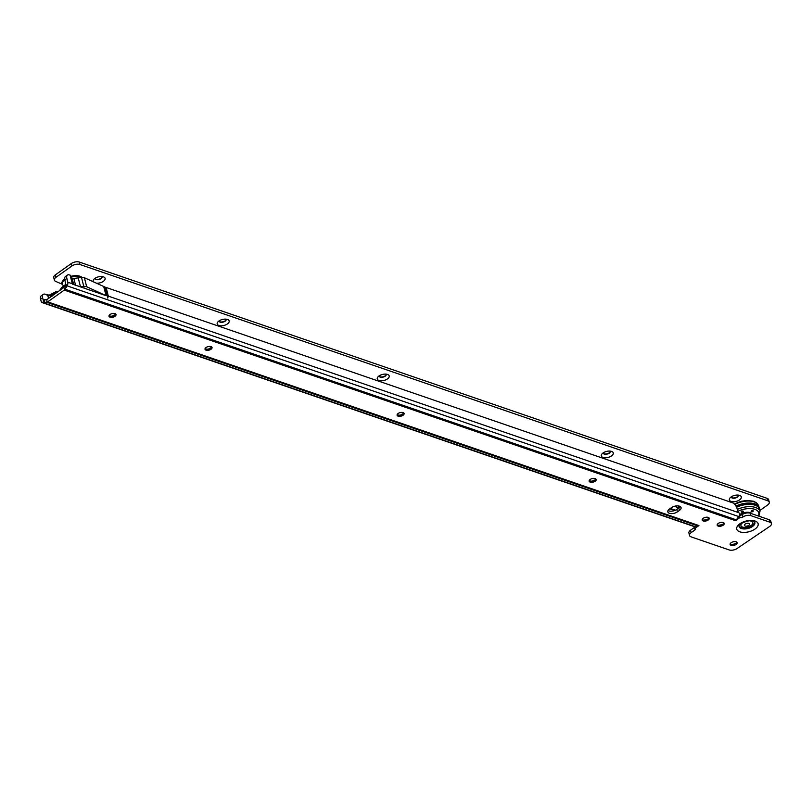 <?xml version="1.0" encoding="UTF-8"?>
<svg xmlns="http://www.w3.org/2000/svg" width="812" height="812" viewBox="0 0 812 812"><rect width="100%" height="100%" fill="white"/><g stroke="black" fill="none" stroke-linecap="round" stroke-linejoin="round"><path stroke-width="1.22" d="M115.964 314.366A3.624 1.827 -14.1 0 1 115.548 315.401A3.624 1.827 -14.1 0 1 114.928 315.949A3.624 1.827 -14.1 0 1 109.833 316.842A3.624 1.827 -14.1 0 1 108.96 316.122M212.003 347.353A3.624 1.827 -14.1 0 1 211.577 348.389A3.624 1.827 -14.1 0 1 210.958 348.937A3.624 1.827 -14.1 0 1 205.862 349.83A3.624 1.827 -14.1 0 1 205 349.109M404.071 413.328A3.624 1.827 -14.1 0 1 403.645 414.364A3.624 1.827 -14.1 0 1 403.026 414.912A3.624 1.827 -14.1 0 1 397.931 415.805A3.624 1.827 -14.1 0 1 397.068 415.084M596.13 479.303A3.624 1.827 -14.1 0 1 595.714 480.339A3.624 1.827 -14.1 0 1 595.094 480.887A3.624 1.827 -14.1 0 1 589.989 481.78A3.624 1.827 -14.1 0 1 589.126 481.059M709.17 518.127A3.624 1.827 -14.1 0 1 708.744 519.172A3.624 1.827 -14.1 0 1 708.135 519.721A3.624 1.827 -14.1 0 1 703.03 520.604A3.624 1.827 -14.1 0 1 702.167 519.893M724.172 523.283A3.624 1.827 -14.1 0 1 723.756 524.319A3.624 1.827 -14.1 0 1 723.137 524.867A3.624 1.827 -14.1 0 1 718.031 525.76A3.624 1.827 -14.1 0 1 717.169 525.039M737.134 542.528A3.624 1.827 -14.1 0 1 736.707 543.563A3.624 1.827 -14.1 0 1 736.088 544.111A3.624 1.827 -14.1 0 1 730.993 545.004A3.624 1.827 -14.1 0 1 730.13 544.284M110.006 314.538A3.624 1.827 -14.1 0 1 113.66 313.422A3.624 1.827 -14.1 0 1 116.025 314.518A3.624 1.827 -14.1 0 1 115.01 316.254A3.624 1.827 -14.1 0 1 111.356 317.37A3.624 1.827 -14.1 0 1 108.991 316.284A3.624 1.827 -14.1 0 1 110.006 314.538M206.035 347.526A3.624 1.827 -14.1 0 1 209.689 346.409A3.624 1.827 -14.1 0 1 212.054 347.506A3.624 1.827 -14.1 0 1 211.039 349.241A3.624 1.827 -14.1 0 1 207.385 350.358A3.624 1.827 -14.1 0 1 205.02 349.272A3.624 1.827 -14.1 0 1 206.035 347.526M398.103 413.501A3.624 1.827 -14.1 0 1 401.757 412.384A3.624 1.827 -14.1 0 1 404.122 413.481A3.624 1.827 -14.1 0 1 403.107 415.216A3.624 1.827 -14.1 0 1 399.453 416.333A3.624 1.827 -14.1 0 1 397.088 415.247A3.624 1.827 -14.1 0 1 398.103 413.501M590.172 479.476A3.624 1.827 -14.1 0 1 593.816 478.359A3.624 1.827 -14.1 0 1 596.181 479.445A3.624 1.827 -14.1 0 1 595.166 481.191A3.624 1.827 -14.1 0 1 591.522 482.308A3.624 1.827 -14.1 0 1 589.157 481.212A3.624 1.827 -14.1 0 1 590.172 479.476M703.202 518.3A3.624 1.827 -14.1 0 1 706.856 517.183A3.624 1.827 -14.1 0 1 709.221 518.279A3.624 1.827 -14.1 0 1 708.206 520.015A3.624 1.827 -14.1 0 1 704.552 521.142A3.624 1.827 -14.1 0 1 702.197 520.045A3.624 1.827 -14.1 0 1 703.202 518.3M718.214 523.456A3.624 1.827 -14.1 0 1 721.858 522.339A3.624 1.827 -14.1 0 1 724.223 523.436A3.624 1.827 -14.1 0 1 723.218 525.171A3.624 1.827 -14.1 0 1 719.564 526.288A3.624 1.827 -14.1 0 1 717.199 525.202A3.624 1.827 -14.1 0 1 718.214 523.456M731.165 542.7A3.624 1.827 -14.1 0 1 734.819 541.584A3.624 1.827 -14.1 0 1 737.184 542.68A3.624 1.827 -14.1 0 1 736.169 544.416A3.624 1.827 -14.1 0 1 732.515 545.532A3.624 1.827 -14.1 0 1 730.15 544.446A3.624 1.827 -14.1 0 1 731.165 542.7M75.557 285.195L73.862 278.465L78.236 277.887L80.5 286.88L78.236 277.887L81.515 277.45A4.344 2.192 -14.1 0 1 84.397 277.734L105.134 287.123L107.742 298.055L108.311 296.126L106.139 287.468L105.266 287.631M103.733 286.646L106.088 295.68L72.369 284.088M48.537 298.4L47.776 295.365L51.836 296.065M47.959 295.395L44.721 294.096A5.796 3.065 54.7 0 0 43.259 294.391A5.796 3.065 54.7 0 0 42.61 297.75L43.107 299.719L43.767 299.851L43.188 302.714L43.381 299.932M693.874 526.46A3.329 2.284 -71 0 0 694.037 526.521L42.325 302.663A3.329 2.284 -71 0 1 41.097 301.15L40.6 299.171A5.796 3.065 -125.3 0 1 41.25 295.812L43.259 294.391M739.438 515.102A2.172 1.096 165.9 0 0 742.361 514.524L742.97 516.95A2.172 1.096 -14.1 0 1 739.976 517.508L735.51 520.654A3.329 2.284 -71 0 0 736.322 519.842L738.727 516.554L67 285.824L66.29 286.798L64.98 285.073L65.691 284.109L67 285.824A3.329 2.284 -71 0 0 67.802 282.211L72.288 283.753L70.116 275.095L68.634 274.74A5.796 3.065 54.7 0 0 67.487 275.055A5.796 3.065 54.7 0 0 66.848 278.414L67.802 282.211M738.727 516.554A3.329 2.284 -71 0 0 739.6 513.428L738.829 512.707A2.172 1.147 -125.3 0 1 737.621 510.819L737.073 508.637A5.796 3.065 54.7 0 0 732.931 502.922L106.139 287.468M65.691 284.109L64.838 279.835A5.796 3.065 -125.3 0 1 65.478 276.476L67.487 275.055M65.214 285.388L63.681 287.661L47.076 299.445L43.767 299.851M80.459 286.88L83.778 286.443L81.515 277.45M73.862 278.465A2.172 1.096 -14.1 0 1 72.035 278.019L70.116 275.095M109.052 316.284A6.161 3.096 165.9 0 0 115.964 314.548M205.091 349.272A6.161 3.096 165.9 0 0 211.993 347.536M397.149 415.247A6.161 3.096 165.9 0 0 404.061 413.511M589.218 481.222A6.161 3.096 165.9 0 0 596.13 479.486M702.258 520.056A6.161 3.096 165.9 0 0 709.17 518.32M717.26 525.202A6.161 3.096 165.9 0 0 724.172 523.466M730.221 544.446A6.161 3.096 165.9 0 0 737.134 542.71M680.223 506.536A5.796 2.913 -14.1 0 1 678.832 507.977L676.832 509.398A5.796 2.913 -14.1 0 1 668.053 510.515M742.361 514.524A5.796 2.913 -14.1 0 1 750.176 513.194L769.177 519.721A5.796 2.913 -14.1 0 1 770.791 521.162L771.4 523.588A5.796 2.913 165.9 0 0 769.796 522.157L750.785 515.62A5.796 2.913 165.9 0 0 742.767 517.102L742.97 516.95M694.037 526.521A3.329 2.284 -71 0 0 694.899 526.572L697.975 525.973A3.329 2.284 -71 0 0 698.899 525.557L695.072 528.297A2.172 1.096 -14.1 0 1 695.661 528.825A2.172 1.096 -14.1 0 1 695.052 529.871L691.144 532.652A5.796 2.913 165.9 0 0 689.52 535.433L688.911 533.007A5.796 2.913 -14.1 0 1 690.535 530.216L694.443 527.445A2.172 1.096 165.9 0 0 694.788 527.15M680.121 506.698L677.726 505.876M678.944 507.896L674.336 506.312M596.13 479.445L593.095 478.4M404.071 413.47L401.026 412.425M212.003 347.506L208.958 346.46M115.964 314.518L112.929 313.473M66.29 286.798L65.102 289.275A3.329 2.284 109 0 1 64.29 290.097L47.685 301.871A3.329 2.284 109 0 1 46.761 302.287L43.574 302.643M739.976 517.508L739.397 515.224M689.52 535.433A5.796 2.913 165.9 0 0 691.124 536.874L729.146 549.927A5.796 2.913 165.9 0 0 737.154 548.455L769.776 526.379A5.796 2.913 165.9 0 0 771.4 523.588M671.443 507.652A5.796 2.913 -14.1 0 1 677.289 505.866A5.796 2.913 -14.1 0 1 681.065 507.622A5.796 2.913 -14.1 0 1 679.451 510.403L677.441 511.824A5.796 2.913 -14.1 0 1 671.595 513.62A5.796 2.913 -14.1 0 1 667.819 511.864A5.796 2.913 -14.1 0 1 669.433 509.083L671.443 507.652M695.072 528.297L694.646 526.602M735.52 520.675L64.29 290.097M42.325 302.663A3.329 2.284 -71 0 0 43.188 302.714L694.899 526.572M83.616 287.966A1.451 0.731 165.9 0 1 84.458 288.067L86.031 288.798M106.088 295.68L86.661 286.717A4.344 2.192 165.9 0 0 83.778 286.443M49.227 295.406L55.652 293.355M58.2 291.549L56.82 291.315L49.887 294.807M57.266 292.208L56.82 291.315M53.633 294.797L51.45 295.446M52.831 295.507L47.451 295.081M751.445 510.941A1.086 0.548 -14.1 0 1 752.541 510.606A1.086 0.548 -14.1 0 1 753.252 510.941A1.086 0.548 -14.1 0 1 752.947 511.458A1.086 0.548 -14.1 0 1 751.851 511.793A1.086 0.548 -14.1 0 1 751.141 511.469A1.086 0.548 -14.1 0 1 751.445 510.941M741.529 511.367A1.086 0.548 -14.1 0 1 742.625 511.032A1.086 0.548 -14.1 0 1 743.335 511.357A1.086 0.548 -14.1 0 1 743.031 511.885A1.086 0.548 -14.1 0 1 741.935 512.22A1.086 0.548 -14.1 0 1 741.224 511.885A1.086 0.548 -14.1 0 1 741.529 511.367M736.586 507.256A15.875 7.988 -14.1 0 1 759.524 509.388L759.941 511.611A15.732 7.917 -14.1 0 0 737.276 509.459M753.231 510.88A1.086 0.548 -14.1 0 1 752.917 511.337A1.086 0.548 -14.1 0 1 751.882 511.672A1.086 0.548 -14.1 0 1 751.13 511.408M743.305 511.296A1.086 0.548 -14.1 0 1 743 511.763A1.086 0.548 -14.1 0 1 741.955 512.098A1.086 0.548 -14.1 0 1 741.214 511.824M736.535 507.145A16.088 8.09 -14.1 0 1 759.687 509.104A16.088 8.09 -14.1 0 1 759.768 510.697M759.687 509.104L759.382 507.886A16.088 8.09 165.9 0 0 735.956 506.069M740.199 515.194A6.963 3.502 -14.1 0 1 740.229 515.173A6.963 3.502 -14.1 0 1 745.923 513.103M752.714 522.451A6.09 3.065 165.9 0 0 752.673 522.258A6.09 3.065 165.9 0 0 751.394 520.918M741.366 523.436A6.09 3.065 165.9 0 0 740.869 525.232A6.09 3.065 165.9 0 0 740.93 525.405M742.472 522.806A6.09 3.065 165.9 0 0 740.96 525.587A6.09 3.065 165.9 0 0 744.929 527.424A6.09 3.065 165.9 0 0 751.07 525.557A6.09 3.065 165.9 0 0 752.775 522.623A6.09 3.065 165.9 0 0 750.115 520.888M745.172 524.065A2.669 1.34 -14.1 0 1 748.644 523.334A2.669 1.34 -14.1 0 1 748.857 523.395A2.669 1.34 -14.1 0 1 748.857 525.334A2.669 1.34 -14.1 0 1 745.172 526.014A2.669 1.34 -14.1 0 1 744.929 524.268A2.669 1.34 -14.1 0 1 745.172 524.065M731.084 496.954A6.161 3.096 -14.1 0 1 739.752 495.442A6.161 3.096 -14.1 0 1 739.59 499.867A6.161 3.096 -14.1 0 1 731.734 501.613A6.161 3.096 -14.1 0 1 730.039 497.878A6.161 3.096 -14.1 0 1 731.084 496.954M731.267 496.822A3.624 1.827 165.9 0 0 731.287 497.167A3.624 1.827 165.9 0 0 733.652 498.263A3.624 1.827 165.9 0 0 737.296 497.147A3.624 1.827 165.9 0 0 738.311 495.401A3.624 1.827 165.9 0 0 738.169 495.087M603.042 452.964A6.161 3.096 -14.1 0 1 611.71 451.452A6.161 3.096 -14.1 0 1 611.548 455.887A6.161 3.096 -14.1 0 1 603.692 457.633A6.161 3.096 -14.1 0 1 601.996 453.898A6.161 3.096 -14.1 0 1 603.042 452.964M603.225 452.842A3.624 1.827 165.9 0 0 603.245 453.187A3.624 1.827 165.9 0 0 605.61 454.273A3.624 1.827 165.9 0 0 609.264 453.157A3.624 1.827 165.9 0 0 610.279 451.421A3.624 1.827 165.9 0 0 610.137 451.107M378.971 375.986A6.161 3.096 -14.1 0 1 387.649 374.484A6.161 3.096 -14.1 0 1 387.476 378.91A6.161 3.096 -14.1 0 1 379.62 380.655A6.161 3.096 -14.1 0 1 377.925 376.92A6.161 3.096 -14.1 0 1 378.971 375.986M379.153 375.865A3.624 1.827 165.9 0 0 379.174 376.21A3.624 1.827 165.9 0 0 381.538 377.306A3.624 1.827 165.9 0 0 385.192 376.189A3.624 1.827 165.9 0 0 386.207 374.444A3.624 1.827 165.9 0 0 386.065 374.129M218.925 321.014A6.161 3.096 -14.1 0 1 227.593 319.502A6.161 3.096 -14.1 0 1 227.431 323.927A6.161 3.096 -14.1 0 1 219.575 325.673A6.161 3.096 -14.1 0 1 217.88 321.938A6.161 3.096 -14.1 0 1 218.925 321.014M219.108 320.882A3.624 1.827 165.9 0 0 219.128 321.227A3.624 1.827 165.9 0 0 221.493 322.323A3.624 1.827 165.9 0 0 225.137 321.207A3.624 1.827 165.9 0 0 226.152 319.461A3.624 1.827 165.9 0 0 226.01 319.146M93.39 281.876A6.161 3.096 -14.1 0 1 93.837 279.328A6.161 3.096 -14.1 0 1 94.882 278.394A6.161 3.096 -14.1 0 1 103.56 276.892A6.161 3.096 -14.1 0 1 103.388 281.317A6.161 3.096 -14.1 0 1 96.202 283.175M95.065 278.272A3.624 1.827 165.9 0 0 95.085 278.617A3.624 1.827 165.9 0 0 97.45 279.714A3.624 1.827 165.9 0 0 101.104 278.597A3.624 1.827 165.9 0 0 102.119 276.851A3.624 1.827 165.9 0 0 101.977 276.537M54.363 280.079L53.754 277.653A5.796 2.913 165.9 0 1 55.368 274.862L55.987 277.298A5.796 2.913 165.9 0 0 54.363 280.079A5.796 2.913 165.9 0 0 55.967 281.51L62.016 284.17A10.779 5.42 -14.1 0 1 64.858 279.927M63.661 286.007L62.016 284.17M738.26 495.249A3.624 1.827 -14.1 0 1 737.225 496.842A3.624 1.827 -14.1 0 1 733.713 497.959A3.624 1.827 -14.1 0 1 731.257 497.015M610.228 451.269A3.624 1.827 -14.1 0 1 609.183 452.852A3.624 1.827 -14.1 0 1 605.681 453.969A3.624 1.827 -14.1 0 1 603.225 453.025M386.157 374.291A3.624 1.827 -14.1 0 1 385.111 375.885A3.624 1.827 -14.1 0 1 381.61 376.991A3.624 1.827 -14.1 0 1 379.153 376.057M226.101 319.309A3.624 1.827 -14.1 0 1 225.066 320.902A3.624 1.827 -14.1 0 1 221.554 322.019A3.624 1.827 -14.1 0 1 219.098 321.075M102.068 276.699A3.624 1.827 -14.1 0 1 101.023 278.293A3.624 1.827 -14.1 0 1 97.521 279.399A3.624 1.827 -14.1 0 1 95.065 278.465M55.368 274.862L71.334 263.545A5.796 2.913 -14.1 0 1 79.353 262.073L79.962 264.499L767.675 500.75A5.796 2.913 165.9 0 1 769.279 502.181A5.796 2.913 165.9 0 1 767.655 504.973L759.788 510.555M79.962 264.499A5.796 2.913 165.9 0 0 71.943 265.971L71.334 263.545M55.987 277.298L71.943 265.971M79.353 262.073L767.066 498.324A5.796 2.913 -14.1 0 1 768.67 499.756L769.279 502.181M739.032 525.75A7.998 4.019 165.9 0 0 741.254 527.77A7.998 4.019 165.9 0 0 750.268 526.886A7.998 4.019 165.9 0 0 754.541 521.852M739.123 525.547A7.856 3.948 165.9 0 0 741.336 527.607A7.856 3.948 165.9 0 0 750.247 526.704A7.856 3.948 165.9 0 0 754.358 521.72M739.813 531.83A11.013 5.542 -14.1 0 1 739.844 523.801A11.013 5.542 -14.1 0 1 755.069 521.01A11.013 5.542 -14.1 0 1 755.048 529.028A11.013 5.542 -14.1 0 1 739.813 531.83M738.971 525.963A8.171 4.111 165.9 0 0 741.305 528.51A8.171 4.111 165.9 0 0 750.927 527.424A8.171 4.111 165.9 0 0 754.693 522.014L753.516 521.324C748.999 518.817 737.326 524.958 738.971 525.963M105.915 295.304L107.316 295.781M52.404 295.964L44.721 294.096M674.701 510.494L669.809 508.809M108.311 296.126L738.829 512.707M675.442 510.19L670.347 508.434M591.075 481.212L589.207 480.572M399.017 415.236L397.139 414.597M206.948 349.262L205.081 348.622M110.909 316.274L109.041 315.635M42.61 297.75L40.6 299.171M64.838 279.835L66.848 278.414M63.783 287.56L65.102 289.275L736.322 519.842M65.072 285.804L66.391 287.529M697.975 525.973L46.761 302.287L46.954 299.496M44.782 299.922L44.599 302.703M698.899 525.557L47.685 301.871M694.443 527.445L695.052 529.871M690.535 530.216L691.144 532.652M750.176 513.194L750.785 515.62M769.177 519.721L769.796 522.157M679.451 510.403L678.832 507.977M677.441 511.824L676.832 509.398M84.397 277.734L86.661 286.717M72.035 278.019L73.679 284.555M739.529 514.717A7.541 3.796 -14.1 0 1 739.722 514.575A7.541 3.796 -14.1 0 1 751.851 513.773M739.63 515.153A7.247 3.644 -14.1 0 1 739.976 514.889A7.247 3.644 -14.1 0 1 750.826 513.417M748.055 512.88A7.105 3.573 165.9 0 0 740.108 515.041A7.105 3.573 165.9 0 0 739.915 515.184M737.803 511.347A14.291 7.186 -14.1 0 1 753.516 508.982A14.291 7.186 -14.1 0 1 758.306 515.985M734.728 504.435A15.732 7.917 -14.1 0 1 758.418 505.551L758.702 506.434M70.928 276.334A11.003 5.532 -14.1 0 1 80.012 276.263A11.003 5.532 -14.1 0 1 82.053 277.399A11.013 5.542 165.9 0 0 80.023 276.253A11.013 5.542 165.9 0 0 70.918 276.313M71.365 277.004A10.779 5.42 -14.1 0 1 80.012 277.004A10.779 5.42 -14.1 0 1 81.149 277.501M61.641 283.469A11.003 5.532 -14.1 0 1 64.696 279.135A11.013 5.542 165.9 0 0 61.631 283.459M767.675 500.75L767.066 498.324M65.214 285.479A15.732 7.917 165.9 0 0 63.681 286.463A15.732 7.917 165.9 0 0 59.956 290.31M758.865 516.178L759.941 511.611M734.292 503.998L741.173 501.298L746.857 500.456L753.262 501.177L756.266 502.658L758.418 505.551M59.601 290.554L61.641 287.56L65.143 284.85"/></g></svg>

